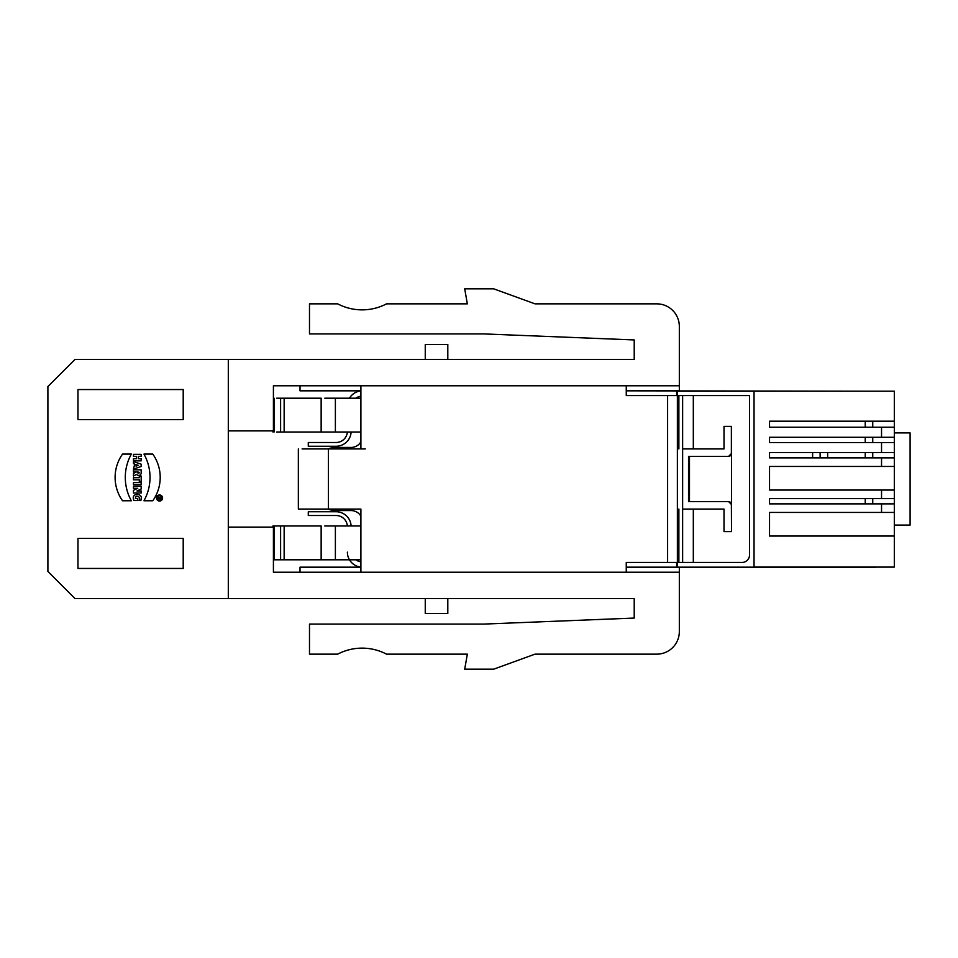 <?xml version="1.0" encoding="UTF-8"?>
<svg xmlns="http://www.w3.org/2000/svg" width="958" height="958" viewBox="0 0 958 958"><rect width="100%" height="100%" fill="white"/><g stroke="black" fill="none" stroke-linecap="round" stroke-linejoin="round"><path stroke-width="1.44" d="M159.543 501.046A3.03 3.03 0 0 0 162.177 496.495A3.03 3.03 0 0 0 156.92 496.495A3.03 3.03 0 0 0 159.543 501.046A3.03 3.03 0 0 0 162.177 496.495A3.03 3.03 0 0 0 156.92 496.495A3.03 3.03 0 0 0 159.543 501.046M131.342 454.08L122.54 454.08A40.392 40.392 0 0 0 122.54 500.771L131.342 500.771A48.044 48.044 0 0 1 131.342 454.08L122.54 454.08A40.392 40.392 0 0 0 122.54 500.771L131.342 500.771A48.044 48.044 0 0 1 131.342 454.08M141.173 454.32L133.461 454.32L133.461 456.415L136.503 456.415L136.503 458.75L133.461 458.75L133.461 460.846L141.173 460.846L141.173 458.75L138.371 458.75L138.371 456.415L141.173 456.415L141.173 454.32L133.461 454.32L133.461 456.415L136.503 456.415L136.503 458.75L133.461 458.75L133.461 460.846L141.173 460.846L141.173 458.75L138.371 458.75L138.371 456.415L141.173 456.415L141.173 454.32M141.173 482.604L133.461 482.604L133.461 484.712L141.173 484.712L141.173 482.604L133.461 482.604L133.461 484.712L141.173 484.712L141.173 482.604M141.173 476.066L139.305 476.066L139.305 477.731L133.461 477.731L133.461 479.826L139.305 479.826L139.305 481.491L141.173 481.491L141.173 476.066L139.305 476.066L139.305 477.731L133.461 477.731L133.461 479.826L139.305 479.826L139.305 481.491L141.173 481.491L141.173 476.066M136.264 472.007L133.461 473.408L133.461 475.982L136.683 474.366A2.467 2.467 0 0 0 141.173 472.953L141.173 469.815L133.461 469.815L133.461 471.911L136.275 471.911L133.461 473.408L133.461 475.982L136.683 474.366A2.467 2.467 0 0 0 141.173 472.953L141.173 469.815L133.461 469.815L133.461 471.911L136.264 471.911M133.461 461.6L133.461 463.696L134.719 464.115L133.461 469.073L141.173 466.498L141.173 464.163L133.461 461.6L133.461 463.696L134.719 464.115L133.461 469.073L141.173 466.498L141.173 464.163L133.461 461.6M867.098 391.199L626.257 390.828L679.33 390.828L679.33 326.403A22.549 22.549 0 0 0 656.781 303.854L535.007 303.854L493.693 288.825L464.702 288.825L467.348 303.854L386.541 303.854A52.618 52.618 0 0 1 337.683 303.854L309.494 303.854L309.494 333.923L483.886 333.923L634.22 339.934L634.22 359.478L74.963 359.478L47.9 386.541L47.9 571.459L74.963 598.522L228.303 598.522L228.303 430.896L273.413 430.896L273.413 385.787L360.903 385.787L360.903 398.193L324.798 398.193M77.969 389.547L183.206 389.547L183.206 419.616L77.969 419.616L77.969 389.547M183.206 568.453L77.969 568.453L77.969 538.384L183.206 538.384L183.206 568.453M141.173 486.293L133.461 486.293L133.461 488.305L137.76 488.305L133.461 490.316L133.461 492.975L141.173 492.975L141.173 490.963L136.97 490.963L141.173 488.999L141.173 486.293L133.461 486.293L133.461 488.305L137.76 488.305L133.461 490.316L133.461 492.975L141.173 492.975L141.173 490.963L136.97 490.963L141.173 488.999L141.173 486.293M139.161 500.531C141.652 497.118 135.329 493.813 135.425 498.435L137.76 498.435L137.76 500.531L134.024 500.531C129.833 492.364 144.347 492.34 140.838 500.531L139.161 500.531C141.652 497.118 135.329 493.813 135.425 498.435L137.76 498.435L137.76 500.531L134.024 500.531C129.833 492.364 144.347 492.34 140.838 500.531L139.161 500.531M143.963 500.771A48.044 48.044 0 0 0 143.963 454.08L152.777 454.08A40.392 40.392 0 0 1 152.777 500.771L143.963 500.771A48.044 48.044 0 0 0 143.963 454.08L152.777 454.08A40.392 40.392 0 0 1 152.777 500.771L143.963 500.771M679.33 385.787L360.903 385.787M324.798 525.978L360.903 525.978L360.903 572.213L679.33 572.213L679.33 567.172L626.257 567.172L626.257 562.442L682.635 562.442L682.635 509.069L693.317 509.069L693.317 562.442L742.031 562.442A7.52 7.508 90 0 0 749.539 554.921L749.539 395.558L682.635 395.558L682.635 448.931L724.009 448.931L724.009 426.382L731.517 426.382L731.517 531.618L724.009 531.618L724.009 509.069L693.317 509.069M360.903 572.213L273.413 572.213L273.413 527.104L228.303 527.104M425.256 359.478L425.256 344.449L447.805 344.449L447.805 359.478M425.256 598.522L425.256 613.551L447.805 613.551L447.805 598.522M679.33 572.213L679.33 631.597A22.549 22.549 0 0 1 656.781 654.146L535.007 654.146L493.693 669.175L464.702 669.175L467.348 654.146L386.541 654.146A52.618 52.618 0 0 0 337.683 654.146L309.494 654.146L309.494 624.077L483.886 624.077L634.22 618.066L634.22 598.522L228.303 598.522M228.303 359.478L228.303 430.896M277.628 525.978L272.958 525.978L280.61 525.978L280.61 559.807L273.413 559.807M280.61 525.978L284.143 525.978L284.143 559.807L280.61 559.807M276.718 525.978L321.146 525.978L321.146 559.807L276.718 559.807M360.903 559.807L321.146 559.807M626.257 572.213L626.257 562.442M693.317 562.442L682.635 562.442L682.635 395.558L626.257 395.558L626.257 385.787M276.718 432.022L360.903 432.022L360.903 448.931L309.853 448.931M298.345 448.931L298.345 509.069L360.903 509.069L360.903 525.978M360.903 567.172L300.022 567.172L300.022 572.213M328.414 509.069L328.414 448.931L302.105 448.931L365.273 448.931M280.61 398.193L280.61 432.022L284.143 432.022L284.143 398.193L277.628 398.193M321.146 432.022L321.146 398.193L276.718 398.193M272.958 432.022L272.958 430.896L272.958 432.022M300.022 385.787L300.022 390.828L360.903 390.828M731.529 453.445L728.547 456.451L689.485 456.451L689.485 501.549L728.547 501.549L731.529 504.555M689.485 456.451L688.539 456.451L688.539 501.549L689.485 501.549M678.875 509.069L678.875 562.442M693.125 509.069L682.635 509.069M693.125 448.931L682.635 448.931M678.875 395.558L678.875 448.931L678.875 395.558M626.257 390.828L626.257 395.558M676.623 567.172L676.623 562.442L667.606 562.442L667.606 395.558L676.623 395.558L676.623 390.828M349.478 398.193A15.029 15.029 0 0 1 360.903 390.9M351.119 432.022A15.029 15.029 0 0 1 336.102 446.248L308.284 446.248L308.284 442.488L336.102 442.488A11.28 11.28 180 0 0 347.347 432.022M360.903 396.193A11.28 11.28 180 0 0 355.849 398.193M360.903 441.782A11.28 11.28 0 0 1 351.131 447.434L336.102 447.434A22.549 22.549 180 0 0 328.007 448.931M328.007 509.069A22.549 22.549 180 0 0 336.102 510.566L351.131 510.566A11.28 11.28 0 0 1 360.903 516.218M360.903 561.807A11.28 11.28 0 0 1 355.849 559.807M351.119 525.978A15.029 15.029 180 0 0 336.102 511.752L308.284 511.752L308.284 515.512L336.102 515.512A11.28 11.28 0 0 1 347.347 525.978M347.383 552.143A15.029 15.029 180 0 0 360.903 567.1M711.986 448.931L723.853 448.931M724.009 426.382L731.373 426.382L731.373 453.445A3.006 3.006 -0 0 1 728.379 456.451M728.367 501.549A3.006 3.006 180 0 1 731.373 504.555L731.517 531.618M724.009 531.618L731.373 531.618M711.986 509.069L723.853 509.069M676.623 562.442L677.378 562.442L677.378 395.558L676.623 395.558M865.23 427.16L866.727 427.16M820.132 452.619L820.132 457.876L820.132 452.619M872.75 452.619L872.75 457.876M881.54 466.45L881.54 457.876L894.317 457.876L894.317 466.45L769.537 466.45L769.537 490.053L894.317 490.053L894.317 498.615L769.537 498.615L769.537 503.884L894.317 503.884L894.317 512.446L769.537 512.446L769.537 536.049L894.317 536.049L894.317 567.1L754.042 567.1L754.042 391.199L677.378 391.199L677.378 395.558M875.828 567.172L677.378 567.172L677.378 562.669L676.623 562.669M881.54 457.876L769.537 457.876L769.537 452.619L894.317 452.619L894.317 391.199L754.042 391.199M894.317 437.279L769.537 437.279L769.537 442.548L894.317 442.548M894.317 421.197L769.537 421.197L769.537 427.208L894.317 427.208M894.317 536.049L894.317 512.446M894.317 503.884L894.317 466.45M894.317 457.876L894.317 452.619M894.317 525.08L910.1 525.08L910.1 432.92L894.317 432.92M676.623 395.331L677.378 395.331M272.958 525.978L272.958 527.104M138.371 465.337L136.036 464.558L136.036 466.115L138.371 465.337L136.036 464.558L136.036 466.115L138.371 465.337M137.665 471.911L139.305 472.402A0.814 0.814 0 0 1 138.479 473.228A0.814 0.814 0 0 1 137.665 472.402L139.305 472.402A0.814 0.814 0 0 1 138.479 473.228A0.814 0.814 0 0 1 137.665 472.402L137.665 471.911M159.543 500.579A2.563 2.563 0 0 0 161.77 496.735A2.563 2.563 0 0 0 157.328 496.735A2.563 2.563 0 0 0 159.543 500.579A2.563 2.563 0 0 0 161.77 496.735A2.563 2.563 0 0 0 157.328 496.735A2.563 2.563 0 0 0 159.543 500.579M157.89 497.561L161.16 497.094L161.16 498.268A0.934 0.934 0 0 1 159.315 498.483L157.89 499.202L159.291 497.968L157.89 497.094L161.16 497.094L161.16 498.268A0.934 0.934 0 0 1 159.315 498.483L157.89 499.202L159.291 497.968L157.89 497.561M160.693 497.561L159.758 497.561L159.758 498.268L160.693 497.561L159.758 497.561L160.226 498.735L160.693 497.561M274.096 525.978L274.096 559.807M335.384 525.978L335.384 559.807M360.903 398.193L360.903 432.022M335.384 432.022L335.384 398.193M274.096 432.022L274.096 398.193M693.317 395.558L693.317 448.931M682.635 395.558L682.635 562.442M865.23 421.197L865.23 427.184M865.23 437.279L865.23 442.548M812.612 452.619L812.612 457.876M827.64 452.619L827.64 457.876M865.23 452.619L865.23 457.876M865.23 498.615L865.23 503.884M881.54 512.446L881.54 503.884M881.54 498.615L881.54 490.053M881.54 452.619L881.54 442.548M881.54 437.279L881.54 427.208M872.75 421.197L872.75 427.16M872.75 437.279L872.75 442.548M872.75 498.615L872.75 503.884"/></g></svg>
